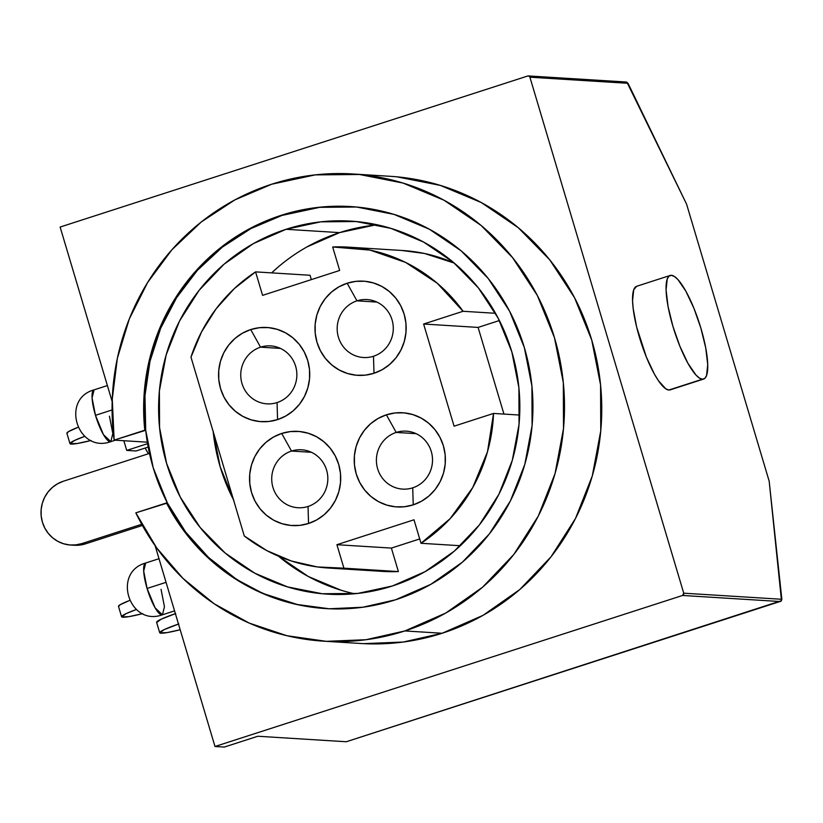 <?xml version="1.0" encoding="UTF-8"?>
<svg xmlns="http://www.w3.org/2000/svg" width="823" height="823" viewBox="0 0 823 823"><rect width="100%" height="100%" fill="white"/><g stroke="black" fill="none" stroke-linecap="round" stroke-linejoin="round"><path stroke-width="1.23" d="M291.517 451.055A29.031 28.054 -86.4 0 0 272.958 487.422A29.031 28.054 -86.4 0 0 308.039 506.464L308.543 523.49A47.178 45.584 93.6 0 1 251.55 492.545A47.178 45.584 93.6 0 1 281.703 433.454L291.517 451.055L311.403 452.29L291.517 451.055A29.031 28.054 93.6 0 1 301.578 449.79A29.031 28.054 93.6 0 1 327.647 475.241A29.031 28.054 93.6 0 1 308.039 506.464A29.031 28.054 93.6 0 1 297.977 507.74A29.031 28.054 93.6 0 1 271.909 482.278A29.031 28.054 93.6 0 1 291.517 451.055L281.703 433.454L290.457 431.571L299.397 431.499L308.172 433.217L316.444 436.684L323.892 441.756L330.239 448.237L335.239 455.891L338.695 464.398L340.475 473.451L340.516 482.7L338.809 491.784L335.424 500.353L330.486 508.089L324.19 514.684L316.783 519.879L308.543 523.49L299.778 525.372L290.848 525.455L282.073 523.726L273.802 520.259L266.343 515.188L259.996 508.707L255.007 501.063L251.55 492.545L249.77 483.492L249.729 474.243L251.437 465.16L254.821 456.59L259.749 448.864L266.045 442.27L273.452 437.064L281.703 433.454A47.178 45.584 93.6 0 1 338.695 464.398A47.178 45.584 93.6 0 1 308.543 523.49L308.039 506.464A29.031 28.054 -86.4 0 0 326.587 470.098A29.031 28.054 -86.4 0 0 291.517 451.055M260.552 347.172A29.031 28.054 -86.4 0 0 241.993 383.539A29.031 28.054 -86.4 0 0 277.063 402.581L277.567 419.607A47.178 45.584 93.6 0 1 220.574 388.662A47.178 45.584 93.6 0 1 250.727 329.56L260.552 347.172L280.437 348.407L260.552 347.172A29.031 28.054 93.6 0 1 270.602 345.897A29.031 28.054 93.6 0 1 296.671 371.358A29.031 28.054 93.6 0 1 277.063 402.581A29.031 28.054 93.6 0 1 267.002 403.846A29.031 28.054 93.6 0 1 240.944 378.395A29.031 28.054 93.6 0 1 260.552 347.172L250.727 329.56L259.492 327.688L268.421 327.605L277.197 329.334L285.468 332.801L292.926 337.872L299.274 344.353L304.273 351.997L307.72 360.505L309.51 369.558L309.541 378.806L307.833 387.89L304.448 396.46L299.521 404.196L293.225 410.79L285.818 415.996L277.567 419.607L268.812 421.479L259.873 421.561L251.097 419.833L242.826 416.366L235.378 411.294L229.031 404.813L224.031 397.17L220.574 388.662L218.795 379.609L218.753 370.36L220.461 361.276L223.846 352.707L228.784 344.971L235.08 338.376L242.487 333.171L250.727 329.56A47.178 45.584 93.6 0 1 307.72 360.505A47.178 45.584 93.6 0 1 277.567 419.607L277.063 402.581A29.031 28.054 -86.4 0 0 295.622 366.214A29.031 28.054 -86.4 0 0 260.552 347.172M356.976 300.837A29.031 28.054 -86.4 0 0 338.418 337.204A29.031 28.054 -86.4 0 0 373.488 356.246L373.992 373.272A47.178 45.584 93.6 0 1 316.999 342.327A47.178 45.584 93.6 0 1 347.152 283.235L356.976 300.837L376.862 302.072L356.976 300.837A29.031 28.054 93.6 0 1 367.037 299.562A29.031 28.054 93.6 0 1 393.096 325.023A29.031 28.054 93.6 0 1 373.488 356.246A29.031 28.054 93.6 0 1 363.427 357.511A29.031 28.054 93.6 0 1 337.368 332.06A29.031 28.054 93.6 0 1 356.976 300.837L347.152 283.235L355.917 281.353L364.856 281.271L373.621 282.999L381.893 286.466L389.351 291.537L395.698 298.019L400.698 305.662L404.155 314.17L405.934 323.233L405.965 332.471L404.258 341.555L400.873 350.135L395.945 357.861L389.649 364.455L382.242 369.661L373.992 373.272L365.237 375.154L356.297 375.226L347.522 373.498L339.251 370.031L331.803 364.959L325.455 358.478L320.456 350.835L316.999 342.327L315.219 333.274L315.178 324.025L316.886 314.942L320.27 306.372L325.208 298.636L331.504 292.042L338.911 286.846L347.152 283.235A47.178 45.584 93.6 0 1 404.155 314.17A47.178 45.584 93.6 0 1 373.992 373.272L373.488 356.246A29.031 28.054 -86.4 0 0 392.046 319.88A29.031 28.054 -86.4 0 0 356.976 300.837M396.202 432.425A29.031 28.054 -86.4 0 0 377.644 468.791A29.031 28.054 -86.4 0 0 412.724 487.833L413.228 504.859A47.178 45.584 93.6 0 1 356.236 473.914A47.178 45.584 93.6 0 1 386.388 414.823L396.202 432.425L416.088 433.67L396.202 432.425A29.031 28.054 93.6 0 1 406.264 431.159A29.031 28.054 93.6 0 1 432.332 456.611A29.031 28.054 93.6 0 1 412.724 487.833A29.031 28.054 93.6 0 1 402.663 489.109A29.031 28.054 93.6 0 1 376.595 463.647A29.031 28.054 93.6 0 1 396.202 432.425L386.388 414.823L395.143 412.94L404.083 412.868L412.858 414.597L421.129 418.063L428.577 423.135L434.925 429.616L439.924 437.26L443.381 445.768L445.161 454.821L445.202 464.069L443.494 473.153L440.11 481.722L435.172 489.459L428.876 496.053L421.469 501.248L413.228 504.859L404.463 506.742L395.534 506.824L386.759 505.096L378.487 501.629L371.029 496.557L364.682 490.076L359.692 482.432L356.236 473.914L354.456 464.861L354.415 455.623L356.122 446.539L359.507 437.959L364.435 430.234L370.731 423.639L378.138 418.434L386.388 414.823A47.178 45.584 93.6 0 1 443.381 445.768A47.178 45.584 93.6 0 1 413.228 504.859L412.724 487.833A29.031 28.054 -86.4 0 0 431.273 451.477A29.031 28.054 -86.4 0 0 396.202 432.425M377.469 224.854A186.883 180.597 -86.4 0 0 339.601 232.621L286.054 229.298A186.883 180.597 93.6 0 1 350.824 221.12A186.883 180.597 93.6 0 1 518.603 384.989A186.883 180.597 93.6 0 1 392.386 585.986A186.883 180.597 93.6 0 1 327.626 594.165A186.883 180.597 93.6 0 1 159.837 430.285A186.883 180.597 93.6 0 1 286.054 229.298L339.601 232.621A186.883 180.597 -86.4 0 0 271.652 272.876L277.598 267.537M213.178 431.622A186.883 180.597 -86.4 0 0 233.495 499.777M341.072 590.235L308.306 576.501L278.555 556.225A186.883 180.597 -86.4 0 0 354.528 593.753M351.256 206.604A201.398 194.629 -86.4 0 0 281.929 215.441A201.398 194.629 -86.4 0 0 145.712 430.285L144.786 430.223A201.398 194.629 93.6 0 1 280.993 215.379L281.929 215.441L280.993 215.379A201.398 194.629 93.6 0 1 350.793 206.573A201.398 194.629 93.6 0 1 531.607 383.179A201.398 194.629 93.6 0 1 395.585 599.782L362.799 607.24L329.272 608.773L296.023 604.329L264.029 594.041L234.236 578.219L207.54 557.325L184.722 531.987L166.462 502.946L135.826 512.842L156.607 547.799L182.994 578.425L214.175 603.773L249.184 623.073L286.949 635.726L326.299 641.333L366.019 639.718L404.885 630.943L442.136 633.257A234.051 226.181 -86.4 0 0 600.204 381.533A234.051 226.181 -86.4 0 0 390.071 176.297L352.82 173.972A234.051 226.181 93.6 0 1 562.953 379.218A234.051 226.181 93.6 0 1 404.885 630.943A234.051 226.181 93.6 0 1 323.768 641.189A234.051 226.181 93.6 0 1 135.826 512.842L167.398 503.007A201.398 194.629 -86.4 0 0 326.258 608.619M166.051 582.345L147.08 588.466A27.221 6.543 72.1 0 0 162.429 614.802L155.094 607.816L147.08 588.466L166.051 582.345M112.082 409.957L95.468 415.317A27.221 6.543 72.1 0 0 110.817 441.653L103.472 434.667L95.468 415.317L112.082 409.957M145.126 448.051A70.757 17.005 72.1 0 0 148.418 453.751L145.126 448.051M670.169 275.458L636.652 286.291A54.431 13.086 72.1 0 0 640.16 339.662A54.431 13.086 72.1 0 0 668.873 390.03L702.389 379.208A54.431 13.086 -107.9 0 1 673.677 328.84A54.431 13.086 -107.9 0 1 670.169 275.458A54.431 13.086 -107.9 0 1 671.414 275.314A54.431 13.086 -107.9 0 1 700.126 325.682A54.431 13.086 -107.9 0 1 703.634 379.053A54.431 13.086 -107.9 0 1 702.389 379.208L668.873 390.03L665.848 388.868L658.503 380.792L654.46 374.208L646.405 357.161L636.663 327.101L633.165 308.502L632.558 300.745L633.731 289.768L636.714 286.27M363.55 643.648L403.27 642.033L442.136 633.257L404.885 630.943L445.778 613.032L482.545 587.221L513.768 554.507L538.252 516.144L555.041 473.606L563.508 428.536L563.323 382.664L554.486 337.749L537.347 295.508L512.544 257.589L481.054 225.42L444.081 200.256L403.033 183.066L359.507 174.497L315.158 174.888L271.703 184.218L234.894 199.886L201.285 221.963L171.894 249.77L147.646 282.454L129.273 318.995L117.36 358.262L112.267 399.062L114.14 440.12L147.317 442.188L114.14 440.12A234.051 226.181 93.6 0 1 271.703 184.218A234.051 226.181 93.6 0 1 352.82 173.972M626.941 82.218L686.598 204.197L769.186 481.239L781.85 599.288L780.986 601.202L346.288 741.749L257.825 736.246L224.298 747.068L214.988 746.492L155.146 545.752L214.988 746.492L224.298 747.068L257.825 736.246L346.288 741.749L781.49 600.656L769.186 481.239L686.598 204.197L628.031 83.298L529.909 77.197L683.738 593.188L781.85 599.288L683.738 593.188L682.576 595.461L214.988 746.492L682.576 595.461L780.358 601.541L682.576 595.461A1.811 1.749 93.6 0 0 683.738 593.188L529.909 77.197L628.031 83.298L626.21 82.012M671.301 389.207L668.873 390.03A54.431 13.086 72.1 0 0 670.117 389.886L703.634 379.053M323.768 641.189L361.019 643.504A234.051 226.181 -86.4 0 0 442.136 633.257L483.029 615.347L519.797 589.535L551.019 556.821L575.503 518.459L592.293 475.931L600.759 430.861L600.574 384.979L591.737 340.064L574.598 297.833L549.795 259.903L518.305 227.734L481.332 202.571L440.284 185.381L396.758 176.811M147.564 443.669L126.721 450.407L123.831 440.727L126.721 450.407L147.564 443.669M528.345 75.932A1.811 1.749 93.6 0 0 527.718 76.004L60.13 227.045L112.175 401.614L60.13 227.045L527.718 76.004L529.055 76.127L529.909 77.197A1.811 1.749 93.6 0 0 528.345 75.932L626.149 82.012M136.032 450.983L126.721 450.407L136.032 450.983L148.181 447.064L136.032 450.983M319.324 207.417L281.929 215.441L250.84 228.609L222.375 247.106L197.376 270.356L176.595 297.7L160.65 328.295L150.002 361.256L144.971 395.585L145.712 430.285L114.14 440.12L144.786 430.223L144.046 395.534L149.066 361.194L159.713 328.233L175.669 297.638L196.45 270.304L221.438 247.044L249.904 228.557L280.993 215.379L318.388 207.355L356.544 207.015L394.001 214.392L429.318 229.185L461.137 250.84L488.234 278.513L509.571 311.145L524.323 347.491L531.925 386.141L532.09 425.614L524.807 464.398L510.353 500.991L489.284 534.004L462.413 562.15L430.779 584.361L395.585 599.782A201.398 194.629 93.6 0 1 325.795 608.588A201.398 194.629 93.6 0 1 166.462 502.946L167.398 503.007L185.648 532.039L208.466 557.387L235.172 578.281M702.389 379.208L704.817 378.374L706.556 375.586L707.729 364.599L705.733 347.944L700.877 328.13L693.882 308.183L685.837 291.147L677.946 279.604L674.438 276.487L671.414 275.314L668.996 276.147L667.247 278.935L666.074 289.912L668.07 306.578L672.936 326.392L679.921 346.339L687.977 363.375L695.867 374.918L699.365 378.035L702.389 379.208M107.391 385.555L94.079 389.855A27.221 6.543 72.1 0 0 95.468 415.317L92.073 397.951L94.079 389.855C60.316 399.052 77.506 453.72 110.817 441.653L112.823 433.556L109.438 416.191M159.004 558.704L145.702 563.004A27.221 6.543 72.1 0 0 147.08 588.466L143.696 571.1L145.702 563.004C111.928 572.201 129.129 626.869 162.429 614.802L164.446 606.705L161.051 589.34M70.552 545.021A32.663 31.562 93.6 0 1 42.405 522.163L44.802 528.057L48.259 533.355L52.651 537.841L57.816 541.349L63.546 543.746L69.616 544.949L75.809 544.888L81.868 543.591A32.663 31.562 93.6 0 1 70.552 545.021L74.276 545.248A32.663 31.562 -86.4 0 0 85.592 543.818L81.868 543.591L141.721 524.261L81.868 543.591L85.592 543.818L142.389 525.475L85.592 543.818L79.533 545.124L73.34 545.176M42.405 522.163L41.181 515.898L41.15 509.499L42.333 503.213L44.679 497.277L48.094 491.917L52.446 487.36L57.579 483.759L63.289 481.26L149.477 453.411L63.289 481.26A32.663 31.562 93.6 0 0 42.405 522.163M175.721 613.526L161.102 619.235L156.699 622.497M178.817 623.916L164.199 629.626L159.796 632.877L167.09 632.599L180.186 629.749A36.284 3.313 -16.6 0 1 160.969 633.206A36.284 3.313 -16.6 0 1 159.713 632.743A36.284 3.313 -16.6 0 1 178.488 624.04M136.299 609.514L126.084 613.66L121.681 616.921L128.964 616.633L142.688 613.629A36.284 3.313 -16.6 0 1 122.853 617.24A36.284 3.313 -16.6 0 1 121.598 616.777A36.284 3.313 -16.6 0 1 136.299 609.514M121.598 616.777L118.491 606.386A36.284 3.313 163.4 0 1 129.458 600.533L120.23 604.699L118.584 606.53M84.676 436.365L74.461 440.511L70.058 443.762L77.352 443.484L91.075 440.48A36.284 3.313 -16.6 0 1 71.231 444.091A36.284 3.313 -16.6 0 1 69.976 443.628A36.284 3.313 -16.6 0 1 84.676 436.365M69.976 443.628L66.879 433.237A36.284 3.313 163.4 0 1 77.846 427.384L68.607 431.55L66.961 433.371M175.381 613.649A36.284 3.313 163.4 0 0 156.617 622.353L159.713 632.743M145.712 430.285L153.191 467.731L167.398 503.007A201.398 194.629 93.6 0 1 145.712 430.285M264.955 594.103L296.959 604.391M286.054 229.298L320.754 221.84L356.164 221.531L390.925 228.372L423.691 242.106L453.216 262.198L478.358 287.875L498.152 318.162L511.844 351.884L518.902 387.746L519.046 424.37L512.287 460.355L498.882 494.325L479.336 524.951L454.399 551.071L425.049 571.676L392.386 585.986L357.696 593.434L322.287 593.743L287.525 586.902L254.76 573.178L225.235 553.087L200.092 527.399L180.288 497.123L166.606 463.4L159.549 427.528L159.395 390.904L166.153 354.919L179.568 320.96L199.115 290.324L224.041 264.204L253.402 243.598L286.054 229.298M414 519.797L421.006 543.283L450.13 518.665L472.731 487.555L487.494 451.786L493.533 413.434L454.08 426.18L423.619 324.025L463.082 311.279L437.239 283.225L405.626 262.424L370.072 250.11L332.677 246.982L339.673 270.458L262.578 295.364L255.583 271.878L234.349 288.575L216.161 308.759L201.563 331.844L190.977 357.151L244.277 535.958L266.765 550.587L291.363 561.008L317.328 566.934L343.911 568.179L336.916 544.703L414 519.797L421.006 543.283L460.345 545.731L421.006 543.283A160.752 155.352 93.6 0 0 493.533 413.434L519.673 415.059L493.533 413.434L454.08 426.18L423.619 324.025L478.101 327.41L503.943 414.082L478.101 327.41L423.619 324.025L463.082 311.279L495.518 313.296L463.082 311.279A160.752 155.352 93.6 0 0 348.273 247.137A160.752 155.352 93.6 0 0 332.677 246.982L339.673 270.458L262.578 295.364L255.583 271.878L310.055 275.263L311.351 279.604L310.055 275.263L255.583 271.878A160.752 155.352 93.6 0 0 190.977 357.151L244.277 535.958A160.752 155.352 93.6 0 0 328.315 568.024A160.752 155.352 93.6 0 0 343.911 568.179L398.394 571.574L343.911 568.179L336.916 544.703L414 519.797M499.376 320.538L478.101 327.41L499.376 320.538M401.665 250.459L424.555 253.494L454.286 263.103A160.752 155.352 -86.4 0 0 402.745 250.521L348.273 247.137M328.315 568.024L382.798 571.409A160.752 155.352 -86.4 0 0 398.394 571.574L391.388 548.087L336.916 544.703L391.388 548.087L398.394 571.574L382.253 571.378M419.709 538.942L391.388 548.087L419.709 538.942M374.3 225.173L339.601 232.621L306.948 246.931M213.095 430.861L220.153 466.723L233.845 500.446M351.719 206.635L350.793 206.573M174.558 610.882L162.429 614.802M115.323 440.192L110.817 441.653M326.731 608.65L325.795 608.588"/></g></svg>

